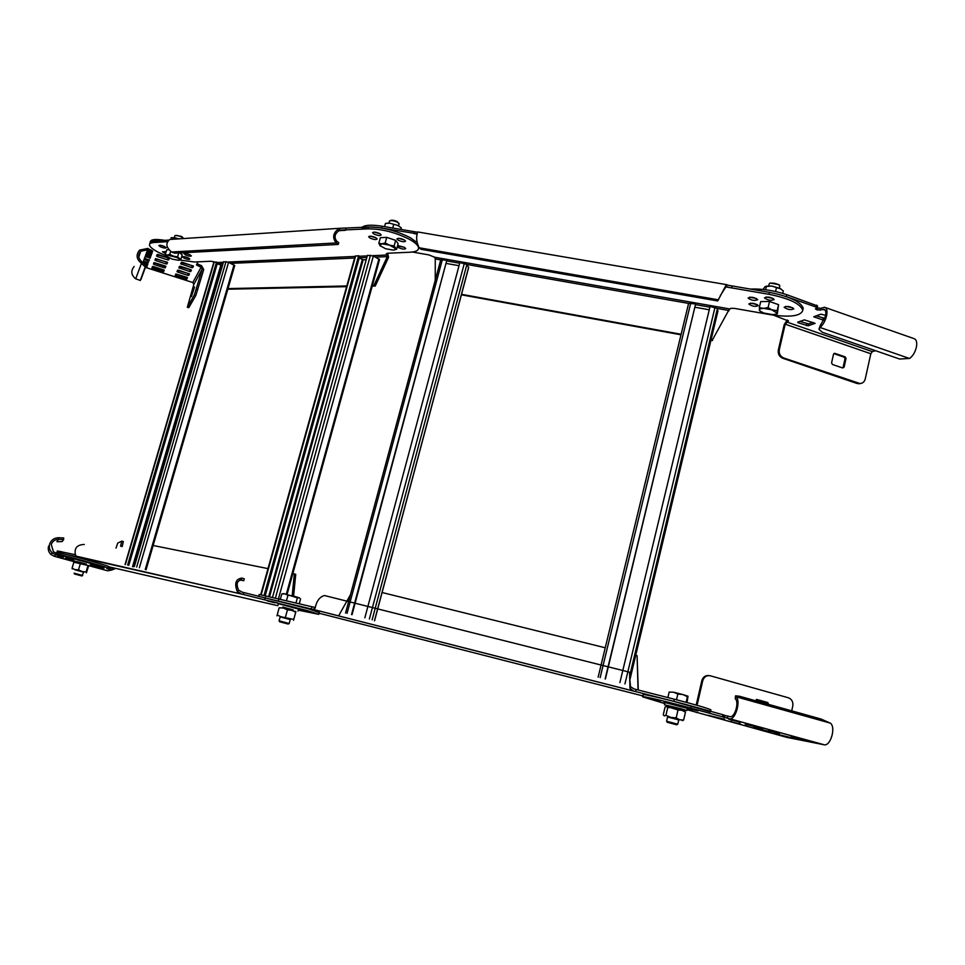 <?xml version="1.0" encoding="UTF-8"?>
<svg xmlns="http://www.w3.org/2000/svg" width="965" height="965" viewBox="0 0 965 965"><rect width="100%" height="100%" fill="white"/><g stroke="black" fill="none" stroke-linecap="round" stroke-linejoin="round"><path stroke-width="1.45" d="M638.058 689.987L637.093 655.669L638.275 690.047M637.093 655.669L635.742 655.332M605.248 647.78L382.007 592.498M319.077 613.233L643.028 695.958M710.409 711.905L673.823 701.35L633.498 691.037L629.976 688.371L629.578 672.195L324.481 595.526C319.753 596.732 316.617 600.954 315.072 608.227L313.034 609.373L258.656 596.394M629.59 677.249L630.531 686.718L634.041 688.95L674.318 699.215C694.824 704.51 707.007 708.045 710.891 709.794L710.831 710.059M258.789 595.936L259.187 594.488L315.205 607.516M350.476 594.693L345.832 602.992M345.735 603.161L339.005 615.175M461.451 294.301L681.133 334.276M711.096 339.728L712.411 339.969L728.611 310.441L712.411 339.969M461.403 294.82L681 334.795M710.964 340.259L712.532 340.536M412.429 252.022L428.894 254.905L434.612 257.221L435.263 258.922L435.227 280.308M361.766 227.499C364.661 224.966 371.429 224.543 382.056 226.22L417.652 232.263C415.927 237.04 416.422 242.215 419.148 247.776L421.078 249.308L717.683 300.947L726.211 284.928L769.431 292.335C789.322 296.364 800.576 301.623 803.194 308.112L803.218 308.486M785.667 306.375L792.699 307.763L785.667 306.375M749.612 297.16L756.62 298.595L749.612 297.16M765.957 297.003L773.098 298.426M750.336 303.155L757.187 304.554M417.157 233.82L381.561 228.017C370.91 226.329 364.155 226.751 361.26 229.284M376.036 237.812L370.258 236.148L376.036 237.812M404.468 239.996L398.521 238.319L404.468 239.996M717.441 308.474L728.611 310.441L730.698 308.293L734.654 308.414L770.48 314.687C789.973 317.557 800.733 316.134 802.771 310.428L802.747 310.055C800.13 303.577 788.863 298.33 768.972 294.301L725.885 286.907L720.336 295.555M758.261 305.628C755.318 306.966 752.157 306.424 748.816 303.987L748.816 303.987C751.735 302.636 754.883 303.179 758.261 305.616L758.261 305.628M757.682 299.669C754.702 301.056 751.506 300.501 748.116 298.028L748.116 298.028C751.072 296.629 754.256 297.172 757.682 299.669L757.682 299.669M793.785 308.872C790.709 310.211 787.488 309.669 784.147 307.232L784.147 307.196C787.187 305.845 790.407 306.387 793.785 308.824L793.785 308.872M774.147 299.524C771.095 300.923 767.863 300.368 764.461 297.871L764.449 297.859C767.477 296.448 770.709 296.991 774.147 299.5L774.147 299.524M729.383 309.174L728.708 311.044M607.564 668.878L695.632 303.927L688.612 303.36L600.568 667.117L688.612 303.396M605.152 678.877L607.528 669.071M717.888 311.261L717.441 308.45L710.059 306.46L622.304 672.593M619.892 682.617L622.256 672.786M709.263 309.777L695.065 307.268M605.381 679.01L607.757 669.131M607.805 668.938L695.632 303.927M354.095 605.067L446.819 260.273L440.776 259.73L348.088 603.559M351.562 614.5L354.046 605.248M468.568 267.558L466.903 264.458L459.871 262.564L367.363 608.408M364.842 617.865L367.315 608.589M459.038 265.701L446.469 263.481M352.032 614.681L354.541 605.381M354.589 605.2L446.819 260.273M292.19 595.67L294.349 573.91L295.736 574.356L293.589 596.056M294.349 573.91L292.829 573.608M268.005 568.614L152.301 545.322M298.281 610.145L318.776 614.343L308.402 610.881L241.491 594.006L237.221 591.4C234.206 583.306 235.786 578.867 241.95 578.095L244.29 578.855L243.759 580.737L241.419 579.977C237.016 580.616 236.039 583.994 238.524 590.097L242.155 592.148L308.933 608.951L319.234 612.642M108.611 566.745L277.763 605.67M84.269 544.465C76.947 544.73 74.016 548.253 75.487 555.02L76.693 556.721L56.766 552.462C55.922 551.341 107.706 565.357 108.683 566.491L108.731 566.6M302.95 609.639L295.567 607.805L302.95 609.639M298.499 609.325L306.351 611.508L298.462 609.494M277.63 602.932L270.309 601.111L277.63 602.932M274.663 602.739L267.426 600.93L274.663 602.739M240.08 579.953L243.759 580.737M240.96 579.881L241.95 578.095M75.33 554.718L57.333 550.943L56.887 552.426M97.139 561.401L95.969 561.075M227.113 288.619L346.809 285.966M372.406 285.399L373.974 285.363L387.291 256.642L388.557 257.341L375.252 286.026L373.974 285.363M227.812 289.223L346.616 286.653M372.213 286.098L375.252 286.026M179.731 260.019L194.484 261.998L211.082 261.25L215.34 262.106M387.604 253.252L387.218 255.025L386.205 253.916L387.532 253.252L410.041 252.227C415.794 251.913 418.641 250.466 418.557 247.884C418.231 245.46 415.36 242.697 409.932 239.573C395.722 232.384 381.718 228.814 367.918 228.85L339.74 230.177C334.795 233.397 333.781 237.064 336.701 241.19L338.751 242.685L338.257 244.434L336.206 242.951C332.008 237.474 333.07 232.589 339.378 228.307L368.425 227.065C382.212 227.004 396.217 230.587 410.427 237.788L416.94 242.48M149.78 243.904L149.925 243.433C149.864 242.058 151.348 241.25 154.4 241.033L168.682 240.092M164.653 251.588L166.016 252.106L164.653 251.588M398.834 245.785L404.564 247.39M184.773 256.762L188.054 257.788M186.233 253.542L189.671 254.615M374.179 232.083L380.101 233.783M161.046 245.363L164.496 246.473M167.44 241.672L153.942 242.541C150.902 242.758 149.406 243.554 149.466 244.929C149.877 247.173 153.423 249.923 160.118 253.168L165.944 255.665M189.876 254.724L191.372 255.894C190.66 256.533 188.73 256.22 185.582 254.941L184.086 253.771C184.797 253.12 186.728 253.445 189.876 254.724M164.653 246.545L166.209 247.752C165.522 248.391 163.592 248.077 160.443 246.799L158.887 245.58C159.575 244.941 161.505 245.267 164.653 246.545M188.32 257.92L189.803 259.066C189.104 259.694 187.198 259.38 184.074 258.125L182.59 256.967C183.29 256.34 185.196 256.654 188.32 257.92M165.57 253.59L162.434 251.769L166.064 251.937M339.415 228.307L169.876 239.453C165.389 243.12 165.956 247.293 171.577 251.986L174.689 253.216L338.257 244.434M171.577 251.986L336.206 242.951L336.701 241.19M397.52 245.966L404.431 247.317L405.686 248.524C404.673 249.525 402.272 249.223 398.485 247.607L397.327 246.678M375.831 237.692L377.158 238.946C376.169 239.959 373.769 239.658 369.981 238.029L368.642 236.775C369.643 235.762 372.032 236.063 375.831 237.692M404.275 239.887L405.553 241.117C404.528 242.167 402.079 241.865 398.231 240.213L396.941 238.97C397.978 237.921 400.427 238.222 404.275 239.887M379.86 233.651L381.199 234.917C380.186 235.967 377.761 235.653 373.925 234.013L372.587 232.734C373.6 231.684 376.024 231.998 379.86 233.651M387.689 253.312L388.557 257.341M375.59 257.148L387.291 256.642L387.218 255.025L372.731 255.665M264.145 595.091L358.642 255.737L355.132 256.135L260.803 594.44M379.522 259.633L373.371 255.954L367.436 255.339L272.6 597.045M366.218 259.718L363.13 259.838L359.233 257.993M265.339 595.345L359.704 256.304L358.642 255.737M130.275 556.093L216.546 262.046L213.796 262.335L127.682 555.538M127.645 565.044L130.203 556.322M234.7 265.604L228.584 262.299L223.578 261.732L137.006 557.541M134.364 566.539L136.934 557.77M222.433 265.652L217.222 263.807M128.779 565.369L131.361 556.564M131.433 556.347L217.583 262.552L216.546 262.046M170.938 237.812L174.376 237.655L178.827 238.862M171.963 237.655L179.213 238.838M83.762 572.209L75.089 569.857M72.073 568.216L73.871 562.197L88.708 565.659L86.44 572.8L86.078 571.956L82.109 571.521L78.503 569.845L75.101 569.652L72.073 568.216L72.327 568.952M78.503 569.845L80.3 563.813M73.871 562.197L88.659 565.599M86.078 571.956L87.863 565.936M384.565 226.642L385.457 223.434L389.764 223.18L397.701 225.424L401.295 227.909L400.897 229.429L401.295 227.909M392.695 228.03L393.72 224.314M386.543 223.253L389.764 223.18L397.701 225.424L400.584 227.306M290.272 619.578L280.152 616.876M276.991 615.863L279.162 607.781L283.505 608.071L287.449 609.856L291.792 610.29L295.724 612.22L295.893 611.617L293.517 620.29L295.724 612.22M293.746 619.433L281.092 616.78L277.16 614.995M285.459 617.093L287.449 609.856M279.162 607.781L283.505 608.071L295.893 611.617M763.001 289.44L765.088 286.629L771.662 286.026L780.106 288.426L783.303 290.996L782.748 293.372M765.607 289.741L766.439 286.195M775.571 291.502L776.548 287.341M766.089 286.195L771.662 286.026L781.119 289.054M663.232 714.884L665.078 707.043L666.61 706.416L678.021 709.975L681.941 710.252L685.464 712.146L684.571 711.145L673.075 707.876L667.78 707.417L665.922 715.306L664.39 715.897L663.232 714.884M678.769 719.902L667.587 716.983M682.351 720.638L683.63 720.047L679.722 719.794L676.175 717.9L670.856 717.417L665.922 715.306M676.175 717.9L678.021 709.975M683.63 720.047L685.464 712.146M666.308 706.416L667.78 707.417M73.231 560.484L73.726 558.819L90.999 563.5M86.15 564.187L77.489 561.847M77.526 561.702L86.199 564.055M277.836 605.646L278.378 603.68L298.571 609.096M292.902 610.001L282.805 607.299M282.854 607.082L292.962 609.796M664.535 704.727L665.042 702.58L687.394 708.37M681.206 709.42L686.887 710.529L680.506 708.563L664.523 704.812L670.036 706.525M670.084 706.271L681.266 709.166M175.341 235.448L181.263 236.328L182.674 237.354M174.327 237.643L174.93 235.653C176.125 235.146 178.296 235.569 181.444 236.895L183.109 238.464M168.646 249.754L166.68 249.875L165.28 254.579L166.535 256.34M179.924 252.927L182.204 254.893L180.805 259.597L177.596 256.859L173.531 256.183L169.804 254.338L167.355 255.037L166.45 256.256L172.228 259.139L178.356 260.285L179.381 260.055L179.032 258.813L176.812 257.474L165.28 254.579M170.648 251.515L169.804 254.338M178.754 252.999L177.596 256.859M178.851 260.224L180.805 259.597M390.198 220.671L390.403 220.563C391.874 219.851 394.19 220.225 397.351 221.685L399.052 224.109M388.907 223.12L389.486 221.033C391.223 220.201 393.949 220.647 397.677 222.348L398.991 223.422M378.835 243.277L380.367 237.704L386.736 237.342L395.662 240.357L398.147 243.687L396.615 249.247L394.13 245.942L389.474 245.134L385.192 242.939L381.814 243.795L379.933 245.629L385.638 248.753L393.238 250.092L395.071 249.658L395.192 248.294L389.474 245.134L378.835 243.277L380.343 246.051M386.736 237.342L385.192 242.939M395.662 240.357L394.13 245.942M394.154 249.983L396.615 249.247M74.558 573.994L81.941 575.984L74.558 573.994L74.1 573.174L82.713 575.502M279.657 621.774L288.185 624.053L279.657 621.774M289.09 623.511L279.114 620.797L279.597 621.774M289.138 623.523L288.185 624.053M299.259 603.801L300.549 599.12L299.801 598.167M292.853 595.851L299.162 597.769L297.365 597.89L285.073 593.885L287.944 595.296L292.853 595.851M283.155 593.596L285.073 593.885L281.804 593.957L280.417 599M295.966 602.956L297.365 597.89M286.496 600.544L287.944 595.296M282.588 593.74L281.804 593.957M770.094 283.022L779.008 284.639L779.72 286.255M768.466 285.881L769.551 283.336C773.435 282.721 776.789 283.445 779.624 285.483M759.298 307.63L760.722 301.575L769.503 301.502L778.562 304.651L777.332 313.878L777.139 310.73L763.508 308.354L760.336 308.788L759.274 309.958L759.998 311.056L763.918 313.07L772.772 314.626L775.957 314.204L777.066 313.058L768.08 307.582L763.508 308.354L759.298 307.63L759.829 310.935M778.562 304.651L777.139 310.73M769.503 301.502L768.08 307.582M667.635 722.399L676.694 724.787L667.635 722.399M677.659 724.196L667.068 721.35L667.189 722.327M687.008 702.544L688.021 696.211M682.822 694.535L688.009 696.199L687.418 696.682L682.822 694.535L673.691 692.231L677.84 694.028L682.822 694.535M669.167 692.062L673.691 692.231L669.167 692.062L667.876 697.574M686.115 702.303L687.418 696.682M676.501 699.77L677.84 694.028M115.667 568.361L111.844 570.001L106.765 568.542L108.213 568.083C107.224 566.986 55.427 552.969 56.284 554.043L55.813 554.61L61.072 556.142L55.693 554.718L52.243 552.885C49.637 550.436 48.781 547.493 49.661 544.043C51.121 540.111 53.968 538.012 58.238 537.722L63.678 537.939L63.642 539.568L62.11 541.606L56.887 541.691L58.383 539.351L58.238 537.722M108.43 567.372L112.302 568.445L113.967 567.975M56.284 554.043L56.766 552.45L55.801 554.598M58.226 539.351C54.764 539.58 52.448 541.293 51.266 544.477L53.413 551.715L56.235 553.174M74.595 561.811L54.33 556.298L51.036 554.561C48.564 552.233 47.755 549.435 48.588 546.154M111.844 570.001L107.694 570.81L88.696 565.647M109.745 569.422L110.396 567.155M89.974 565.188L102.266 568.53L89.974 565.188M73.473 559.688L66.018 557.879L73.4 559.917M77.465 561.919L65.077 558.602L74.281 560.894M73.328 560.146L65.548 558.24L73.268 560.375M76.042 561.847L64.619 558.94L76.042 561.847M100.396 568.457L88.925 565.538L100.396 568.457M90.553 564.983L103.207 568.301L90.541 565.056M91.566 564.646L104.172 568.071L91.566 564.646M86.754 561.932L79.094 559.845L86.754 561.932M73.617 559.193L70.626 558.289L73.666 559.024M101.277 566.286L93.726 564.236L101.277 566.286M90.927 563.717L93.159 564.404L90.879 563.886M70.988 558.047L63.376 555.973L70.988 558.047M61.881 557.758L59.589 557.179L61.881 557.758M60.071 557.36L57.514 556.636L60.059 557.372M60.168 557.565L62.243 558.168L60.168 557.553M58.636 557.227L57.188 556.817L58.636 557.227M57.019 556.902L62.158 558.24L57.019 556.902M58.262 555.623L63.654 556.998L58.262 555.623M63.509 557.119L58.141 555.756L63.509 557.119M58.105 555.792L63.401 557.215L58.105 555.792M57.936 555.961L63.268 557.312L57.936 555.961M62.363 557.203L63.147 557.42L62.363 557.203M59.782 556.612L63.099 557.456L59.794 556.588M62.737 557.686L57.623 556.286L62.749 557.661M58.684 556.708L62.665 557.746L58.684 556.708M62.363 558.059L57.188 556.721L62.351 558.084M121.807 541.136L123.339 541.558L122.157 546.552L120.589 546.13L121.783 541.124L117.742 543.078L116.017 548.108M58.419 556.467L62.013 557.505M61.748 557.42L59.999 557.034L61.905 557.589M59.142 556.648L58.419 556.479M61.35 557.251L59.142 556.672M63.678 537.939L63.63 539.556L58.383 539.351L58.431 537.722M140.275 280.465L145.233 266.907L141.035 263.011L141.891 261.732L146.053 265.616L141.059 279.223L140.275 280.465L135.546 278.74C131.107 274.916 130.649 270.815 134.183 266.449M197.041 263.783L201.589 265.689L203.736 269.585L195.835 295.447L188.802 307.654L187.306 307.28L193.844 284.385L192.819 282.528L145.413 267.365M164.303 241.877C155.835 240.454 151.071 240.768 149.997 242.818L150.456 241.322C151.517 239.26 156.282 238.934 164.738 240.357M141.035 263.011C136.367 258.982 135.884 254.676 139.587 250.092L148.019 248.391M181.275 262.577L193.253 265.942M179.394 266.545L191.227 269.886M187.306 277.486L186.136 277.594L185.714 278.994L176.088 275.906L175.208 275.423L175.883 273.976L186.643 277.196L187.512 277.679L186.788 279.102L185.714 278.994M175.787 274.193L186.136 277.594M164.098 270.079L162.964 270.164L162.542 271.575L163.604 271.672L164.014 270.272M152.446 266.678L162.964 270.164M155.498 258.813L167.464 262.263M165.763 266.219L164.593 266.34L164.171 267.751L154.352 264.603L153.447 264.096L154.026 262.589L164.979 265.858L165.884 266.364L165.244 267.86L164.171 267.751M153.954 262.794L164.593 266.34M157.078 254.724L169.201 258.222M177.572 270.417L189.249 273.734M141.891 261.732C138.091 258.439 137.706 254.941 140.745 251.214L147.512 249.839L152.735 251.141L147.959 248.572M145.811 266.268L147.187 266.099L146.933 266.786L145.763 266.412M145.027 264.108L147.561 264.917L146.029 265.435M145.968 265.254L146.752 265.037L145.389 264.482M146.982 263.831L143.109 262.251L147.886 264.205L144.388 263.541M143.387 261.672L145.015 261.551L144.268 262.094L147.018 263.023L145.691 261.768L148.405 262.637L146.837 263.156L143.471 261.805M144.147 259.537L149.093 260.972L144.207 259.332M144.485 258.596L149.442 260.031L144.533 258.403M147.621 257.185L145.052 256.774L147.09 256.931L145.377 255.87L150.395 257.462L148.284 257.305L150.045 258.391L147.681 257.016M148.188 255.641L145.606 255.23L147.645 255.375L145.932 254.314L150.962 255.918L148.839 255.761L150.612 256.859L148.236 255.472M148.61 254.483L146.017 254.06L148.067 254.205L146.342 253.144L151.396 254.748L149.273 254.591L151.047 255.701L148.658 254.302M149.032 253.3L146.439 252.89L148.501 253.035L146.764 251.962L151.77 253.759L149.696 253.421L151.481 254.531L149.093 253.132M149.466 252.118L146.849 251.696L148.924 251.853L147.187 250.767L152.277 252.396L150.13 252.239L151.915 253.349L149.515 251.937M187.355 307.196L194.339 294.964L202.228 269.102L201.154 267.148L196.45 264.977L198.066 261.841M162.542 271.575L151.939 267.968L152.506 266.497L153.568 266.593L163.326 269.73L164.219 270.224L163.604 271.672M155.582 258.584L167.572 262.444L166.921 263.952L165.835 263.843L155.908 260.647L154.991 260.128L155.582 258.584M157.488 256.594L156.571 256.063L157.174 254.483L158.284 254.579L169.321 258.367L168.646 259.935L167.548 259.826L157.488 256.594L157.922 255.134M177.874 272.154L176.993 271.623L177.681 270.176L178.754 270.284L189.442 273.951L188.706 275.387L187.62 275.278L177.874 272.154L178.296 270.731M189.574 271.467L178.815 267.8L179.514 266.28L180.612 266.388L190.539 269.585L191.42 270.116L190.66 271.575L189.574 271.467L189.996 270.043M180.684 263.843L191.565 267.57L192.674 267.679L193.446 266.183M180.684 263.819L181.408 262.299L182.518 262.396L193.458 266.147M150.468 257.245L149.78 256.835L150.528 257.076M191.227 296.545L194.544 287.039L191.444 296.617M188.802 307.654L187.306 307.28M145.16 258.813L148.815 259.826L145.233 258.608M146.378 260.236L148.224 261.057M148.296 260.864L146.632 260.104M146.222 262.142L145.619 261.949M144.123 263.312L146.945 263.988M687.08 709.697L786.885 737.381L824.387 744.823C830.793 745.873 836.016 727.031 830.395 723.183L821.046 719.046L739.624 696.284L735.583 695.825L735.318 698.829C739.323 701.845 734.968 717.369 730.3 716.681L724.076 715.306M791.71 710.843L792.784 706.03C793.314 702.098 791.939 699.372 788.634 697.852L710.361 675.802C706.585 675.162 704.04 676.827 702.725 680.771L697.056 705.319M736.054 696.839C740.999 700.53 735.644 719.673 729.89 718.816L690.88 708.141C668.154 701.845 639.192 695.102 642.811 696.899L664.813 703.582M686.839 707.393L679.734 705.729L686.839 707.393M687.309 708.696L692.195 710.107L687.237 709.022M664.885 703.256L663.124 702.689L664.945 703.002M698.045 710.867L690.952 709.215L698.045 710.867M660.41 700.904L653.462 699.275L660.41 700.904M724.619 719.299L707.936 715.222M724.606 719.335L707.924 715.318M739.118 723.895L729.842 721.325L740.963 724.353L739.25 723.304M774.859 733.665L792.627 738.008L774.859 733.665M791.131 736.874L809.406 741.337L791.131 736.874M762.724 728.466L745.245 724.293L762.724 728.466M768.188 730.589L779.575 733.098M768.188 730.601L779.455 733.665M728.708 719.166L740.227 722.303L728.708 719.166M760.915 729.263L770.179 731.832L753.074 727.731L760.915 729.263M642.871 696.658L643.305 694.824C639.686 692.991 668.661 699.697 691.374 705.994L724.136 715.065L723.654 717.188M755.402 700.699L756.946 699.504L767.778 702.544L768.55 704.366M696.187 705.065L701.832 680.651C703.051 676.875 705.463 675.186 709.094 675.597M756.439 699.48L766.801 702.387L768.598 704.173M695.729 712.074L696.332 712.496M735.318 698.829L735.475 696.127M824.508 309.488L817.379 309.994L815.401 308.848L817.126 307.775L816.088 307.063L786.294 296.629L786.752 294.675L817.548 305.953M817.126 307.811L820.696 308.305L824.532 307.268C826.872 307.919 827.548 310.802 826.559 315.905C825.244 320.995 823.097 324.819 820.117 327.352L819.008 329.391L822.325 332.274L899.657 359.04L909.669 358.413C912.866 356.001 915.097 352.285 916.364 347.267C917.269 342.213 916.412 339.306 913.807 338.558L825.377 307.558M875.569 350.693L872.3 351.598L870.828 353.745L865.231 378.992C864.447 381.838 862.686 383.358 859.972 383.539L857.161 383.515L782.699 358.244C779.262 356.676 777.814 353.938 778.333 350.03L784.243 324.517L787.331 320.018M773.508 315.169L788.429 320.983L785.208 324.18L779.298 349.728C778.779 353.636 780.239 356.375 783.664 357.955L859.972 383.539M798.188 322.805L797.681 322.165L804.376 319.873L815.099 323.347L808.139 325.796L798.188 322.805L798.381 321.924M825.654 315.35L820.938 314.18L813.784 316.689M824.062 320.356L813.772 316.773M756.391 305.447L757.404 304.687M823.833 309.246C825.726 309.777 826.281 312.117 825.473 316.279L820.25 325.567L820.117 327.352M819.068 328.715L820.25 325.567M750.384 289.09C761.843 288.583 773.966 290.441 786.752 294.675M816.245 315.796L824.846 318.426M813.049 322.406L808.574 323.914L799.949 321.393M844.11 367.134L842.686 367.979L832.433 364.481L831.577 362.852L833.531 354.179L834.556 353.274L845.183 356.857L846.04 358.473L844.11 367.134L843.072 367.412L845.002 358.763L844.146 357.147L833.832 353.612M860.635 383.503L858.91 383.805M311.912 607.009L311.369 608.975L635.597 691.615L636.104 689.493M629.976 688.371L630.531 686.718M674.318 699.215L673.823 701.35M278.427 600.58L278.957 598.626M414.431 231.745L413.937 233.554L417.097 234.097M726.211 284.928L725.885 286.907L727.417 287.196L731.639 287.908L732.097 285.966M729.588 308.921L434.612 257.221M381.561 228.017L382.056 226.22M419.148 247.776L718.551 299.838M769.431 292.335L768.972 294.301M435.263 258.922L440.74 259.887M447.133 261.008L459.702 263.216M466.915 264.482L688.6 303.408M695.693 304.663L709.89 307.147M600.158 677.611L602.522 667.816M602.57 667.623L690.723 303.07M598.143 677.165L600.532 667.31L598.131 677.165M629.687 680.663L717.924 311.104L629.687 680.675M629.663 675.922L717.441 308.45M624.934 683.908L627.298 674.053M627.347 673.86L714.993 307.328M347.05 613.354L349.547 604.114M349.595 603.933L442.392 259.501M374.48 620.748L377.062 611.05M377.11 610.869L468.664 267.209M372.14 619.82L374.637 610.435M374.685 610.254L466.903 264.458M369.378 619.023L371.863 609.735M371.911 609.554L464.334 263.349M76.271 556.178L243.301 594.476L243.831 592.57M237.221 591.4L238.524 590.097M265.363 597.407L264.832 599.349M60.554 553.114L61.036 551.498M338.341 230.744L345.494 230.285L345.989 228.524M367.279 255.906L359.595 256.244M355.036 256.437L227.969 262.034M223.434 262.239L217.475 262.504M153.942 242.541L154.4 241.033M339.74 230.177L339.378 228.307M368.425 227.065L367.918 228.85M386.881 254.772L387.291 253.264M217.463 263.928L222.999 263.686M230.756 263.361L354.589 258.041M359.282 257.848L366.821 257.522M261.262 594.512L355.663 255.858M286.328 594.175L378.919 258.946M278.523 598.517L373.371 255.954M275.495 597.757L370.451 255.206M269.633 596.334L363.13 259.838M268.777 596.129L362.309 259.633M125.366 564.537L127.923 555.828M127.995 555.599L214.17 262.154M145.245 569.495L147.971 560.146M148.043 559.917L234.013 264.953M139.358 567.77L141.964 558.844M142.024 558.614L228.584 262.299M136.68 567.058L139.25 558.265M139.322 558.035L225.991 261.624M133.279 566.841L135.993 557.565M136.065 557.336L221.443 265.689M132.531 566.648L135.233 557.396M135.305 557.179L220.72 265.508M54.33 556.298L55.693 554.718M112.688 567.673L110.927 568.071M135.703 278.837L142.024 261.817M151.36 250.068L151.083 250.984M201.154 267.148L192.819 282.528M143.109 262.251L143.351 261.575M143.387 261.503L144.099 259.452M144.135 259.368L144.436 258.524M144.473 258.427L145.052 256.774M145.377 255.87L145.606 255.23M147.187 250.767L147.512 249.839M193.844 284.385L202.228 269.102M197.849 289.572L196.341 289.09M199.14 266.509L199.574 265.049M194.339 294.964L195.835 295.447M150.456 241.322L149.997 242.818M145.208 266.967L146.029 265.677M152.844 268.463L153.254 267.064M186.788 279.102L187.198 277.703M176.088 275.906L176.499 274.506M155.908 260.647L156.33 259.211M166.27 262.408L165.835 263.843M166.921 263.952L167.355 262.516M154.352 264.603L154.774 263.18M165.244 267.86L165.666 266.437M167.982 258.379L167.548 259.826M168.646 259.935L169.08 258.487M188.042 273.867L187.62 275.278M188.706 275.387L189.116 273.976M179.707 268.294L180.129 266.871M190.66 271.575L191.082 270.152M192.674 267.679L193.109 266.231M181.589 264.35L182.011 262.902M191.999 266.123L191.565 267.57M729.528 718.768L823.977 744.763M830.274 723.099L735.969 696.754L735.246 698.756M727.236 718.334L727.719 716.223M701.832 680.651L702.725 680.771M690.88 708.141L691.374 705.994M722.966 714.703L722.483 716.838M723.702 717.453L724.184 715.33M724.824 715.511L724.341 717.622M767.694 702.52L766.729 702.363M800.359 738.816L800.226 739.431M754.823 726.295L754.69 726.91M777.681 732.58L777.537 733.195M731.796 719.95L731.651 720.578M816.776 309.789L817.222 307.847M817.825 308.052L817.379 309.994M872.3 351.598L786.62 321.972M822.735 309.391L825.244 310.26M820.25 310.26L820.696 308.305M820.154 325.651L819.997 327.461L909.525 358.498M816.535 305.109L816.088 307.063M788.152 320.537L787.923 321.526M779.298 349.728L778.333 350.03M782.699 358.244L783.664 357.955M785.208 324.18L870.828 353.745M858.211 383.25L857.161 383.515M833.917 353.636L834.942 353.335M845.183 356.857L844.146 357.147M845.002 358.763L846.04 358.473M814.448 317.232L814.653 316.339M823.157 318.209L822.723 320.115M808.139 325.796L808.574 323.914M806.74 323.745L806.306 325.615M710.554 711.289L710.891 709.794M313.034 609.361L633.498 691.037M727.839 286.991L726.645 286.786M727.019 284.723L417.688 231.95M803.194 308.112L802.747 310.055M348.039 603.74L345.53 613.028M468.713 267.341L377.194 610.893M377.146 611.074L374.565 620.797M318.776 614.343L319.294 612.425M76.693 556.721L241.491 594.006M341.815 230.032L339.789 230.165M379.559 259.525L287.1 594.356M127.621 555.768L125.064 564.477M234.724 265.52L148.887 560.098M148.827 560.327L146.077 569.76M682.159 720.541L683.473 720.155M91.012 563.464L90.505 565.164M298.583 609.024L298.028 611.062M687.406 708.286L686.887 710.529M182.65 237.318L183.085 238.066M398.569 225.87L399.136 223.796M395.071 249.658L396.036 249.477M86.199 563.982L85.969 564.742M83.81 572.004L81.904 575.96M282.89 606.985L282.649 607.866M280.236 616.575L279.078 620.797M292.986 609.687L292.745 610.568M290.344 619.277L289.186 623.499M779.31 288.028L779.804 285.905M776.584 313.89L777.199 313.734M670.12 706.163L669.891 707.104M667.671 716.633L666.586 721.265M681.29 709.058L681.073 709.999M678.853 719.54L677.768 724.184M676.694 724.787L677.72 724.16M51.036 554.561L52.243 552.885M108.683 566.491L108.213 568.083M140.745 251.214L138.779 257.076M145.233 266.907L146.053 265.616M729.89 718.816L824.387 744.823M767.778 702.544L766.801 702.387M817.126 307.775L817.572 305.821"/></g></svg>
